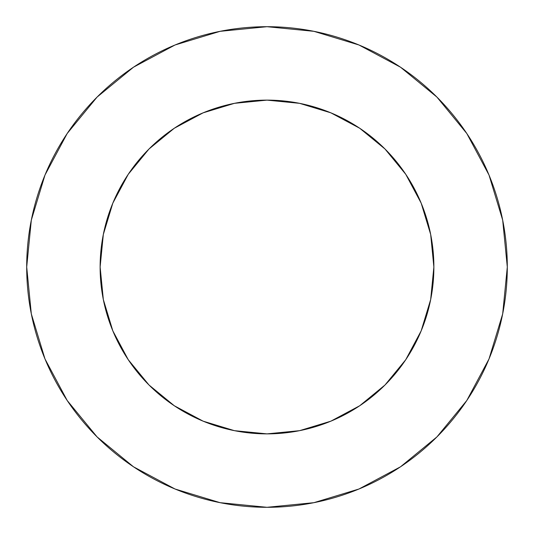 <?xml version="1.0" encoding="UTF-8"?>
<svg xmlns="http://www.w3.org/2000/svg" width="534" height="534" viewBox="0 0 534 534"><rect width="100%" height="100%" fill="white"/><g stroke="black" fill="none" stroke-linecap="round" stroke-linejoin="round"><path stroke-width="0.8" d="M433.875 267L430.671 234.446L421.172 203.14L405.753 174.291L385.001 148.999L359.709 128.247L330.86 112.828L299.554 103.329L267 100.125L234.446 103.329L203.14 112.828L174.291 128.247L148.999 148.999L128.247 174.291L112.828 203.14L103.329 234.446L100.125 267L103.329 299.554L112.828 330.86L128.247 359.709L148.999 385.001L174.291 405.753L203.14 421.172L234.446 430.671L267 433.875L299.554 430.671L330.86 421.172L359.709 405.753L385.001 385.001L405.753 359.709L421.172 330.86L430.671 299.554L433.875 267A166.875 166.875 0 0 1 267 433.875A166.875 166.875 0 0 1 100.125 267A166.875 166.875 0 0 1 267 100.125A166.875 166.875 0 0 1 433.875 267L432.453 288.774M26.7 267A240.3 240.3 0 0 1 267 26.7A240.3 240.3 0 0 1 507.3 267A240.3 240.3 0 0 1 267 507.3A240.3 240.3 0 0 1 26.7 267L31.319 313.879L44.989 358.961L67.197 400.507L97.081 436.919L133.493 466.803L175.039 489.01L220.121 502.681L267 507.3L313.879 502.681L358.961 489.01L400.507 466.803L436.919 436.919L466.803 400.507L489.01 358.961L502.681 313.879L507.3 267L502.681 220.121L489.01 175.039L466.803 133.493L436.919 97.081L400.507 67.197L358.961 44.989L313.879 31.319L267 26.7L220.121 31.319L175.039 44.989L133.493 67.197L97.081 97.081L67.197 133.493L44.989 175.039L31.319 220.121L26.7 267M421.172 330.86L407.302 357.346M267 433.875L245.226 432.453M203.14 421.172L176.654 407.302M100.125 267L101.547 245.226M112.828 203.14L126.698 176.654M267 100.125L288.774 101.547M330.86 112.828L357.346 126.698M466.803 133.493L436.919 97.081L400.567 67.244M133.493 67.197L97.081 97.081L67.244 133.433M67.197 400.507L97.081 436.919L133.433 466.756M400.507 466.803L436.919 436.919L466.756 400.567"/></g></svg>
